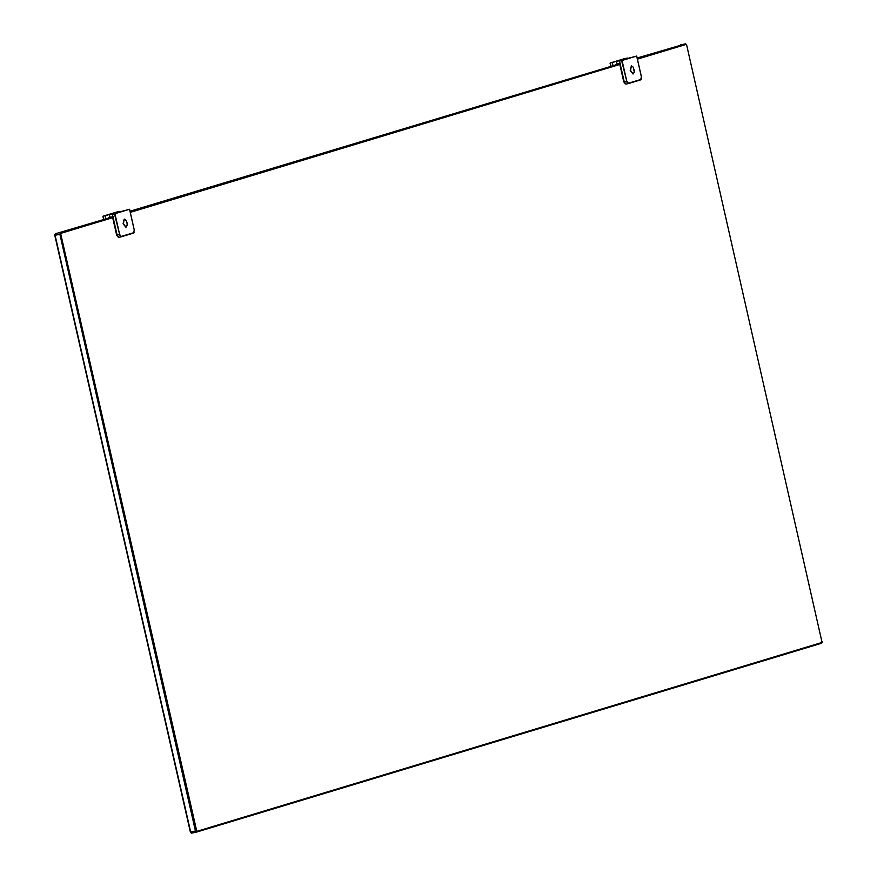 <?xml version="1.0" encoding="UTF-8"?>
<svg xmlns="http://www.w3.org/2000/svg" width="877" height="877" viewBox="0 0 877 877"><rect width="100%" height="100%" fill="white"/><g stroke="black" fill="none" stroke-linecap="round" stroke-linejoin="round"><path stroke-width="1.32" d="M620.346 63.999L619.743 64.12L623.766 81.846L624.369 81.725M625.345 83.874L623.766 81.846M634.126 69.436L634.279 72.067L633.161 73.953L630.234 70.522L633.008 73.975M633.161 73.953L630.53 70.467L631.407 65.907L633.26 67.167L634.279 72.067M631.484 65.885L630.234 70.522L631.341 65.939M610.896 65.928L610.217 62.969L612.321 62.53L612.946 65.304M610.754 65.972L610.217 62.969L627.23 58.025L612.321 62.53M625.137 58.463L610.195 62.969M623.229 59.625L622.297 59.779M636.527 56.084L622.056 60.48L626.77 81.221L628.338 83.249L640.868 79.467L641.383 76.803L636.669 56.073L616.498 61.379L622.495 60.129L619.513 61.028L624.216 81.769L625.97 84.093L628.075 83.655L626.025 84.082M619.513 61.028L622.056 60.48M624.72 59.176L625.641 59.022M620.061 63.44L617.112 64.054L616.498 61.379M619.129 63.736L620.061 63.462M619.721 63.506L618.537 63.868M637.151 58.003L685.441 43.861L637.25 58.419M130.015 211.214L620.708 63.418M620.094 63.604L130.114 211.642M190.802 832.602L191.559 833.139L190.353 832.021L54.791 235.321L54.933 234.565L54.791 235.321L59.888 234.291L195.45 830.99L190.66 831.988L55.087 235.288L55.383 233.764L113.571 216.641L55.383 233.764L54.812 234.685M130.278 212.366L619.82 64.459M637.404 59.143L686.198 44.398L686.647 44.979L822.067 642.435L196.799 831.352L60.776 234.071L60.93 233.315L112.684 217.671M822.209 641.679L821.617 643.236L196.327 832.152L195.45 830.99L196.349 830.771M680.695 44.848L685.463 43.85L686.647 44.979M821.913 641.712L821.617 643.236L822.188 642.315M685.463 43.85L686.384 44.453M685.441 43.861L686.34 45.012M60.776 234.071L59.888 234.291L60.173 232.767L60.93 233.315M190.616 832.547L191.537 833.15L196.349 832.141L196.799 831.352M113.21 217.211L112.607 217.343L116.641 235.069L117.233 234.948M118.209 237.097L116.641 235.069M127.154 225.29L127.022 222.626L127.154 225.29L126.025 227.176L123.098 223.745L125.871 227.198M126.025 227.176L123.394 223.679L124.282 219.129L126.135 220.39L127.022 222.626M124.348 219.107L123.098 223.745L124.205 219.151M103.76 219.151L103.091 216.18L105.185 215.753L105.821 218.526M102.938 216.4L103.585 219.206L103.091 216.18L120.105 211.247L105.185 215.753M116.093 212.848L115.161 213.001M129.39 209.307L114.92 213.703L119.634 234.444L121.212 236.472L133.743 232.69L134.247 230.026L129.544 209.285L109.362 214.602L115.358 213.352L112.377 214.251L117.09 234.992L118.844 237.316L120.982 236.867L118.888 237.305M112.377 214.251L114.92 213.703M117.584 212.398L118.505 212.245M112.004 216.959L109.976 217.277L109.362 214.602M112.585 216.729L111.401 217.09M628.118 83.644L640.67 79.851L628.075 83.655L626.321 81.331L624.216 81.769M621.607 60.59L626.77 81.221M641.219 79.182L640.736 79.829M640.648 79.862L641.416 76.792L636.713 56.051M55.383 233.764L54.933 234.565M120.938 236.878L133.534 233.074L120.982 236.867L119.184 234.554L117.09 234.992M114.47 213.813L119.634 234.444M134.082 232.405L133.6 233.052M133.512 233.085L134.28 230.015L129.577 209.274M610.074 63.177L610.71 65.983M191.537 833.15L196.327 832.152M615.939 64.405L620.083 63.539M112.947 216.762L108.803 217.628M117.978 211.686L103.058 216.191"/></g></svg>
